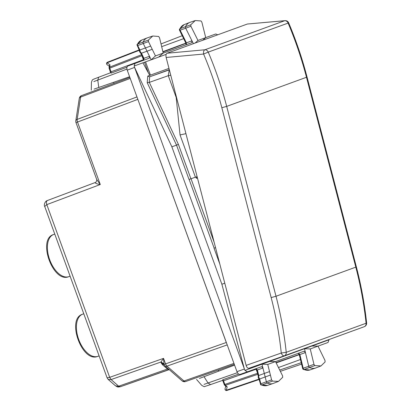 <?xml version="1.0" encoding="UTF-8"?>
<svg xmlns="http://www.w3.org/2000/svg" width="411" height="411" viewBox="0 0 411 411"><rect width="100%" height="100%" fill="white"/><g stroke="black" fill="none" stroke-linecap="round" stroke-linejoin="round"><path stroke-width="0.62" d="M233.951 363.396L183.969 380.997L166.969 366.119A3.658 2.034 70.6 0 1 165.546 363.884L164.03 364.439L163.537 358.371L165.546 363.884L226.291 342.497L137.582 98.63M226.291 342.497L226.6 343.2M108.196 379.44L111.098 379.569L109.67 377.334L111.098 379.569L118.671 386.206L120.387 386.72L115.419 385.77L108.191 379.44L107.096 377.837L109.655 377.344M44.722 206.471L46.808 204.616C46.13 202.495 46.34 201.118 47.445 200.496L95.249 182.525C95.311 183.332 96.981 184 100.263 184.524L96.683 179.422L75.994 122.581L77.515 122.026A3.658 2.034 -110.6 0 1 77.176 119.401L80.628 97.078A3.658 2.034 -110.6 0 1 81.594 95.583A3.658 2.034 -110.6 0 1 81.604 95.583L129.871 77.438L81.594 95.583A3.658 3.658 0 0 0 79.266 98.45A3.658 2.158 8.8 0 1 80.628 97.078L130.23 78.429M107.096 377.837L44.707 206.43C43.828 205.849 44.409 201.38 47.435 200.501L95.265 182.52M120.387 386.72L168.613 369.741L167.416 369.042L118.676 386.201M168.397 368.873L167.416 369.042L162.355 364.614L161.086 362.759L164.087 364.603A3.658 3.658 0 0 0 165.047 365.939A3.658 2.158 131.2 0 0 166.969 366.119L227.216 344.901M163.83 363.714L160.948 362.014L163.537 358.371L109.67 377.334L46.808 204.616L100.263 184.524L77.515 122.026L137.803 99.364M270.407 375.084L265.172 376.964L266.364 381.747A1.464 0.801 70 0 0 267.309 383.088A21.937 12.058 70 0 0 273.094 383.489A21.937 12.058 70 0 0 273.351 383.391L278.478 381.403L272.467 381.1L271.599 379.867L267.746 364.423L275.514 361.598L282.557 375.762L282.696 377.272L278.478 381.403M267.746 364.423L261.987 364.187L264.299 373.46L269.534 371.58M256.053 368.616L257.378 369.982L262.942 368.02L261.607 366.658L247.396 371.832L244.915 370.398L269.426 361.48L275.514 361.598L304.094 351.194L305.435 352.576L304.505 348.713L310.248 348.954L318.011 346.129L324.988 360.432L325.116 361.937L320.965 365.939L315.838 367.927A21.937 12.058 -110 0 1 315.581 368.025A21.937 12.058 -110 0 1 309.663 367.562A1.464 0.801 -110 0 1 308.723 366.211L305.435 352.576L299.871 354.534L298.54 353.152M310.248 348.954L313.958 364.331L314.821 365.579L320.965 365.939M311.939 346.005L318.011 346.129L328.029 342.481L329.011 339.794L269.426 361.48M152.229 49.289L147.01 51.216L151.202 59.806L158.636 57.098L163.224 53.091L159.519 37.72L158.656 36.471L152.769 36.014L148.356 40.114L148.484 41.614L155.461 55.922L191.809 42.687L191.947 40.771L193.391 43.669M150.647 46.047L145.427 47.969L143.269 43.535A1.464 0.801 -110 0 1 143.131 41.907A21.937 12.058 -110 0 1 147.302 37.879A21.937 12.058 -110 0 1 147.564 37.786L152.769 36.014M144.497 62.246L142.915 62.821L148.386 72.932L144.497 62.246L151.202 59.806L155.461 55.922M195.133 43.037L197.963 40.448L190.92 26.289L190.776 24.778L195.256 20.55L201.01 20.951L201.878 22.184L205.726 37.622L215.744 33.979L217.753 34.801M195.256 20.55L190.052 22.322A21.937 12.058 70 0 0 189.79 22.415A21.937 12.058 70 0 0 185.551 26.571A1.464 0.801 70 0 0 185.7 28.215L191.947 40.771L186.424 42.847L186.296 44.763M197.963 40.448L205.726 37.622L202.68 40.288M218.724 371.071L218.339 370.013M113.636 82.344L114.022 83.397M166.162 54.36L158.636 57.098M129.609 76.718L94.104 89.105M126.932 69.084L93.821 81.594M234.573 365.112L199.412 378.444M237.435 372.679L204.026 384.377M185.936 133.662L180.039 134.926L195.41 177.162L189.029 179.484L176.53 145.129L171.865 146.825L221.878 284.242L224.781 283.189M197.008 176.283L196.037 177.675L195.8 177.028L195.41 177.162M197.265 177.264L196.53 178.328L196.037 177.675M176.504 97.356L176.191 97.422L180.039 134.926M170.755 75.228L168.284 75.696L176.191 97.422M168.978 68.375L147.755 76.102L147.215 82.662L149.219 82.416L168.284 75.696L169.178 69.921L149.645 76.806L169.306 69.649M215.549 247.643L214.039 248.193L219.808 264.037M149.311 82.38L178.395 144.364L176.53 145.129L147.215 82.662M147.755 76.102L149.645 76.806M179.494 29.16L180.003 28.708A1.336 0.735 70 0 0 180.141 30.209L190.92 26.289M179.694 30.157L180.141 30.209L186.424 42.847L185.777 42.944L179.376 29.916L179.515 29.124L184.215 24.578A21.809 11.991 70 0 0 180.003 28.708L190.776 24.778M137.269 45.503L137.706 45.534A1.336 0.735 -110 0 1 137.577 44.044L148.356 40.114M139.704 50.496L139.868 49.967L140.336 51.853L141.456 53.209L147.01 51.216L145.427 47.969L139.874 49.967L137.706 45.534L148.484 41.614M143.809 60.227L143.948 58.326L149.47 56.25L149.321 58.151L127.852 66.053M137.074 44.491L137.577 44.044A21.809 11.991 -110 0 1 141.728 40.042L147.302 37.879M139.344 50.322L136.961 44.835L141.728 40.042M260.507 384.1L260.821 383.792A1.336 0.735 70 0 0 261.684 385.015L272.467 381.1M255.858 368.677L256.813 370.316L257.378 369.982L258.755 375.505L264.299 373.46L265.172 376.964L259.634 379.004L258.776 377.262L258.76 375.5L258.257 376.106M261.011 384.999L261.684 385.015A21.809 11.991 70 0 0 267.433 385.415L273.094 383.489M303.359 369.474L304.037 369.494A1.336 0.735 -110 0 1 303.179 368.256L313.958 364.331M314.821 365.579L304.037 369.494A21.809 11.991 -110 0 0 309.92 369.951L303.4 369.489L302.784 368.975L299.311 354.878L299.871 354.534L303.179 368.256L302.871 368.585M142.915 62.821L134.13 66.017L134.536 67.281L171.865 146.825M135.111 63.325L134.13 66.017M244.915 370.398L134.536 67.281M244.257 369.083L236.957 371.657L127.225 70.173C126.578 68.046 126.788 66.674 127.862 66.053L135.091 63.335M247.396 371.832L240.081 374.406M244.417 369.17L221.878 284.242M236.957 371.657C237.825 373.702 238.873 374.616 240.096 374.406L247.376 371.842M253.7 367.203L253.582 366.627M329.011 339.794L329 339.537M150.411 75.131L149.455 72.541M148.386 72.932L149.784 75.362M141.954 55.675L109.742 68.169L109.963 64.794L107.096 62.801A1.464 0.827 68.8 0 1 107.482 62.205L139.144 49.916L107.492 62.2A1.464 0.827 68.8 0 0 107.482 62.205A1.464 1.464 0 0 0 107.173 64.763A1.464 1.192 -55.2 0 1 107.096 62.801L139.329 50.291L139.689 51.961L140.834 53.23L141.451 53.214L143.948 58.326L143.3 58.434L140.732 53.168M109.963 64.794L109.377 65.698L109.074 67.666A1.464 1.464 0 0 0 109.146 68.39L110.662 72.809M109.146 68.39L109.742 68.169L111.068 71.812L111.14 73.112L126.968 67.193M110.831 72.655L111.14 73.112M225.747 386.191L225.074 388.683A1.464 1.192 15.2 0 0 226.276 390.239L259.007 379.106L260.702 384.809L267.433 385.415M227.191 386.869L226.158 386.556L224.663 385.241A1.464 0.863 131.2 0 0 225.418 385.318L227.191 386.869L226.276 390.239A1.464 0.827 -108.8 0 0 226.954 390.45L259.11 379.512L226.964 390.445A1.464 0.827 -108.8 0 1 226.954 390.45A1.464 1.464 0 0 1 225.069 388.688M222.803 380.288L222.747 379.743L223.527 380.781L222.926 381.002L224.252 384.645A1.464 1.464 0 0 0 224.663 385.241M258.997 379.07L258.211 377.596L258.272 375.89M259.161 378.706L259.629 379.009L260.821 383.792L271.599 379.867M257.558 373.296L257.656 373.697M256.284 368.513L256.063 369.232L257.404 372.679M299.033 353.234L298.705 353.08M278.463 367.526L300.431 359.533M276.166 362.918L299.254 354.667M298.997 354.035L298.823 354.58L276.012 362.61M142.232 56.24L141.769 55.3M144.055 60.16L143.424 59.744L142.093 56.292M162.879 51.663L185.864 43.14M161.672 46.659L183.645 38.66M186.075 43.792L185.597 43.489L162.962 51.997M256.192 365.708L256.351 366.237M150.025 74.016L145.566 61.856M214.126 242.177L191.043 178.749L195.122 177.264M166.142 57.468L203.594 54.047C210.987 71.504 217.07 89.393 221.832 107.718L271.157 297.585C275.915 315.91 279.285 334.39 281.268 353.023A3.658 1.983 70.6 0 0 284.34 355.792L248.948 368.256C247.746 368.462 246.805 367.506 246.138 365.4L166.142 57.468C165.695 55.279 166.013 53.867 167.107 53.235L247.365 24.023L284.715 20.72A3.658 3.052 70 0 1 288.101 23.047C295.55 40.715 301.684 58.809 306.503 77.335L355.828 267.207C360.637 285.737 364.059 304.417 366.093 323.252A3.658 3.052 70 0 1 364.238 326.714A3.658 3.052 70 0 1 364.213 326.719L284.402 355.767M271.157 297.585L276.012 296.254C280.821 314.785 284.232 333.47 286.236 352.314L366.093 323.252A3.658 0.575 173.8 0 0 366.622 322.887A3.658 0.575 173.8 0 0 366.617 322.871M208.243 52.115C215.724 69.767 221.868 87.856 226.687 106.387L307.048 77.068C302.239 58.573 296.115 40.509 288.681 22.882L208.243 52.115A3.658 3.052 70 0 0 204.858 49.788A3.658 1.937 84.8 0 0 203.594 54.047L208.243 52.115M288.681 22.882A3.658 3.658 0 0 0 284.993 20.658L247.365 24.023M82.616 314.194A22.41 12.32 70 0 0 82.483 314.245A22.41 12.32 70 0 0 78.707 339.465A22.41 12.32 70 0 0 97.813 356.363A22.41 12.32 70 0 0 97.946 356.316M68.935 276.613A22.41 12.32 -110 0 1 68.801 276.66A22.41 12.32 -110 0 1 49.695 259.762A22.41 12.32 -110 0 1 53.476 234.542A22.41 12.32 -110 0 1 53.605 234.491M136.961 96.924L77.176 119.401A3.658 2.158 -171.2 0 0 75.814 120.772A3.658 3.658 0 0 0 75.994 122.581M185.68 381.516L234.311 364.393L185.669 381.521A3.658 2.034 70.6 0 0 185.68 381.516A3.658 2.034 70.6 0 1 183.969 380.997A3.658 2.158 131.2 0 1 182.042 380.822A3.658 3.658 0 0 0 185.669 381.521M95.26 182.52L95.26 182.52C96.076 182.993 97.279 179.16 96.677 179.417M161.086 362.759L160.948 362.014L111.098 379.569M164.112 364.665A3.658 2.158 -48.8 0 0 162.355 364.614M110.831 72.66L98.743 77.201L97.761 80.047L98.784 87.569M98.743 77.201L93.297 79.323C92.948 79.929 92.511 78.696 91.427 82.447M222.798 380.293L210.622 384.578L208.038 383.031L203.984 376.61M210.622 384.578L204.709 386.504C204.601 386.89 203.579 386.479 201.642 385.266M197.465 178.045A35.099 29.32 -110 0 0 196.53 178.328M214.146 248.152L189.137 179.443M190.925 178.795L178.395 144.364M149.676 76.79L149.219 82.411M134.474 67.45L127.225 70.173M141.502 54.745L109.603 67.121A1.464 0.863 -171.2 0 0 109.074 67.666M143.424 59.744L110.472 72.033M256.063 369.232L223.527 380.781L224.853 384.424L224.252 384.645M257.265 372.731L257.481 373.322L224.853 384.424L225.418 385.318L257.81 374.298M222.747 379.743L238.673 374.102M301.201 362.718L279.706 370.028M301.54 364.125L280.353 371.333M182.186 35.726L161.02 43.941M255.282 366.627L255.087 366.093M246.138 365.4L281.268 353.023L286.236 352.314A3.658 3.052 70 0 1 284.376 355.777L364.238 326.714A3.658 3.658 0 0 0 366.622 322.887C364.588 304.083 361.171 285.429 356.373 266.934L276.012 296.254L226.687 106.387L221.832 107.718M167.107 53.235L204.858 49.788L284.715 20.72A3.658 1.988 84.9 0 1 284.993 20.658M284.34 355.792A3.658 1.983 70.6 0 0 284.35 355.787A3.658 3.052 70 0 0 284.376 355.777A3.658 3.658 0 0 1 284.34 355.792L248.938 368.261M83.767 313.747L82.483 314.245C66.109 319.054 82.179 363.201 97.813 356.363L99.118 355.916M70.106 276.213L68.801 276.66C53.168 283.503 37.098 239.351 53.476 234.542L54.761 234.044M115.414 385.765C118.296 387.357 117.253 387.136 120.361 386.73L169.25 369.617M75.814 120.772L79.266 98.45M182.042 380.822L165.047 365.939M91.422 82.426L91.273 90.199M201.652 385.282L196.54 379.425M184.215 24.578L189.79 22.415M309.92 369.951L315.581 368.025M109.295 66.243L107.179 64.768M110.651 72.726L98.732 77.206M222.926 381.002L222.572 380.283M222.618 380.355L210.612 384.583M256.813 370.316L258.231 375.998M298.35 353.213L299.311 354.878M143.3 58.434L143.619 60.304M185.777 42.944L186.111 44.84M356.373 266.934L307.048 77.068"/></g></svg>
